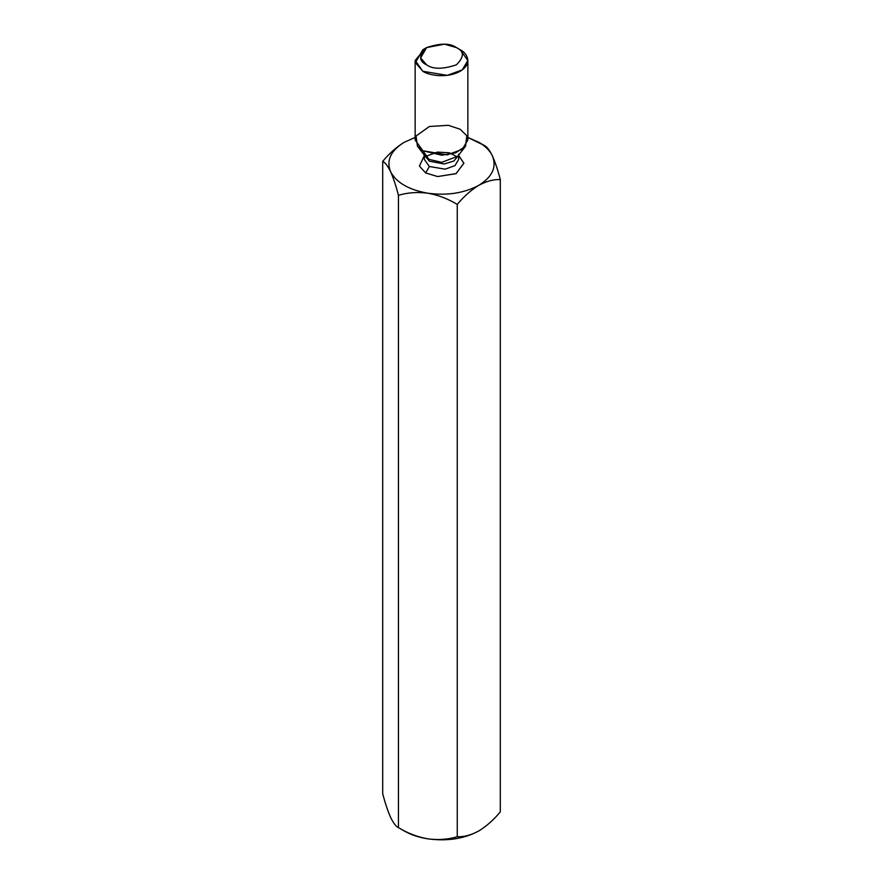 <?xml version="1.0" encoding="UTF-8"?>
<svg xmlns="http://www.w3.org/2000/svg" width="883" height="883" viewBox="0 0 883 883"><rect width="100%" height="100%" fill="white"/><g stroke="black" fill="none" stroke-linecap="round" stroke-linejoin="round"><path stroke-width="1.32" d="M467.858 137.45L484.546 145.618C487.03 146.788 489.657 150.22 492.416 155.927C495.22 162.24 497.846 170.121 500.297 179.569C493.608 179.271 486.434 181.192 478.774 185.331C471.169 190 463.994 196.357 457.251 204.414L457.251 836.742C463.994 837.018 471.169 835.097 478.774 830.969C486.434 826.267 493.608 819.899 500.297 811.885L500.297 179.569L500.297 811.885C493.608 819.899 486.434 826.267 478.774 830.969L479.69 830.428L478.774 830.969C471.169 835.097 463.994 837.018 457.251 836.742L457.251 204.414C447.979 198.796 438.178 195.055 427.858 193.211C417.405 191.865 407.615 192.571 398.454 195.32C395.97 185.783 393.343 177.902 390.584 171.688C387.78 165.938 385.154 162.494 382.703 161.368C389.436 153.311 396.61 146.953 404.226 142.284L415.142 137.45L404.226 142.284C396.61 146.953 389.436 153.311 382.703 161.368L382.703 793.696L382.703 161.368C385.154 162.494 387.78 165.938 390.584 171.688C393.343 177.902 395.97 185.783 398.454 195.32L398.454 827.647C395.97 826.477 393.343 823.033 390.584 817.327L390.584 817.338C393.343 823.033 395.97 826.477 398.454 827.647L398.454 195.32C407.615 192.571 417.405 191.865 427.858 193.211C408.84 189.845 396.412 182.671 390.584 171.688C386.125 160.496 390.672 150.695 404.226 142.284C390.672 150.695 386.125 160.496 390.584 171.688C396.412 182.671 408.84 189.845 427.858 193.211C438.178 195.055 447.979 198.796 457.251 204.414C463.994 196.357 471.169 190 478.774 185.331C464.215 193.156 447.239 195.783 427.858 193.211C447.239 195.783 464.215 193.156 478.774 185.331C486.434 181.192 493.608 179.271 500.297 179.569C497.846 170.121 495.22 162.24 492.416 155.927C496.875 167.119 492.328 176.92 478.774 185.331C492.328 176.92 496.875 167.119 492.416 155.927C489.657 150.22 487.03 146.788 484.546 145.618L478.774 142.284C485.396 146.148 489.944 150.695 492.416 155.927C489.944 150.695 485.396 146.148 478.774 142.284L467.858 137.45M404.226 830.969L398.454 827.647C407.615 833.221 417.405 836.952 427.858 838.85C438.178 840.197 447.979 839.49 457.251 836.742C447.979 839.49 438.178 840.197 427.858 838.85C417.405 836.952 407.615 833.221 398.454 827.647L404.226 830.969C410.904 834.788 418.785 837.415 427.858 838.85C447.239 841.422 464.215 838.795 478.774 830.969C464.215 838.795 447.239 841.422 427.858 838.85C418.785 837.415 410.904 834.788 404.226 830.969L398.454 827.647M382.703 793.696C385.154 803.144 387.78 811.024 390.584 817.327L390.584 817.327C387.78 811.024 385.154 803.144 382.703 793.696M456.412 47.594C450.209 43.035 440.264 43.035 426.588 47.594C418.697 55.486 418.697 61.225 426.588 64.812C432.791 69.371 442.736 69.371 456.412 64.812C464.303 56.909 464.303 51.17 456.412 47.594L456.412 47.594C464.303 51.17 464.303 56.909 456.412 64.812C442.736 69.371 432.791 69.371 426.588 64.812L420.628 57.925L426.588 47.594L444.48 44.15L456.412 47.594L460.142 49.746L456.412 47.594L460.142 49.746L467.858 60.508L462.25 69.889L447.14 75.375L422.858 71.269C427.56 74.845 446.092 79.084 460.142 71.269C473.674 63.157 466.334 52.461 460.142 49.746M426.588 47.594L422.858 49.746L415.407 62.66L422.858 71.269L415.142 60.508L424.933 48.664M415.142 60.508L415.142 140L422.858 150.761L447.14 154.867L462.25 149.382L467.858 140L467.858 60.508M428.884 159.337L441.699 162.351L457.78 156.258L441.699 162.351L428.884 159.337L422.858 150.761L417.438 146.214L416.059 136.015L429.414 126.479L448.343 125.309L460.142 129.238L466.798 135.739L465.562 146.214L455.573 152.869L441.787 155.22L422.858 150.761L428.884 159.337L425.22 156.258L428.884 159.337M458.531 155.298L453.928 161.015L444.193 163.973L429.381 161.192L424.469 155.298L429.381 161.192L444.193 163.973L453.928 161.015L458.531 155.298M424.37 159.503L429.381 166.501L445.164 169.172L454.988 165.607L458.63 159.503L454.988 165.607L445.164 169.172L429.381 166.501L424.37 159.503L424.37 154.205M458.63 155.474L463.884 163.278L455.992 173.675L437.615 176.545L425.661 172.958L419.436 166.07L424.37 155.474L419.436 166.07L425.661 172.958L437.703 176.556L456.169 173.587L463.873 163.112L458.476 155.364M429.381 166.501L425.661 172.958L429.381 166.501M478.774 142.284L484.546 145.618M457.78 156.258L465.562 146.214M425.22 156.258L417.438 146.214M458.63 154.205L458.63 159.503M426.599 156.07L437.504 152.086L449.425 152.825L457.273 156.865"/></g></svg>
